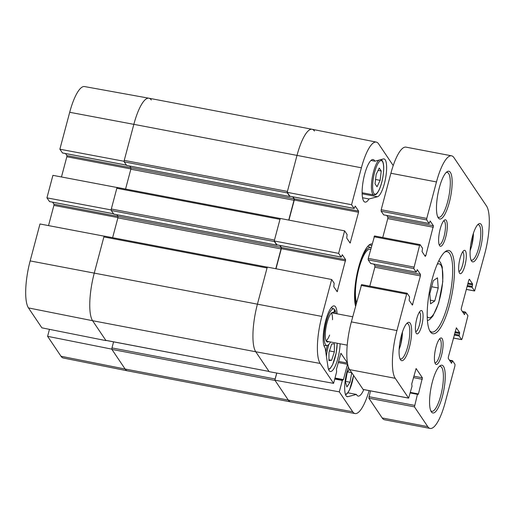 <?xml version="1.0" encoding="UTF-8"?>
<svg xmlns="http://www.w3.org/2000/svg" width="515" height="515" viewBox="0 0 515 515"><rect width="100%" height="100%" fill="white"/><g stroke="black" fill="none" stroke-linecap="round" stroke-linejoin="round"><path stroke-width="0.77" d="M111.839 348.668L111.716 349.119L47.599 336.334L61.008 356.251A37.923 10.133 100.8 0 0 63.332 358.022L127.488 370.839A38.516 10.294 -79.2 0 1 125.126 369.036L288.291 400.091A38.516 10.294 -79.2 0 0 290.679 401.893L127.514 370.839A38.516 10.294 -79.2 0 1 125.126 369.036L111.916 349.408L275.081 380.463L288.291 400.091A38.516 10.294 100.8 0 0 290.705 401.9L355.08 413.551A37.923 10.133 -79.2 0 1 352.704 411.762L339.301 391.851L274.888 380.173L288.291 400.091L352.704 411.762M275.004 379.722L275.139 378.976L111.967 347.921L111.916 349.408M111.967 347.921L113.583 341.857M269.049 371.444L105.968 340.364M105.8 340.331L92.591 320.71A38.516 10.294 -79.2 0 1 94.296 272.963L103.882 236.932L267.047 267.987L267.517 267.169M104.429 236.173L103.882 236.932M112.618 237.692L117.896 217.851L117.954 216.358L116.847 214.716M113.77 214.105L111.259 210.5L274.424 241.554L274.334 241.11M111.311 209.006L116.821 188.29L279.993 219.345L274.476 240.061L111.311 209.006L111.259 210.5M117.368 187.531L116.821 188.29M125.563 189.05L130.842 169.21L130.894 167.716L129.786 166.075M126.716 165.47L124.199 161.858L287.37 192.913L287.28 192.468M289.926 196.228L287.183 192.32L351.565 204.732L361.395 167.8A37.923 10.133 -79.2 0 1 376.272 142.089L312.122 129.271A38.516 10.294 100.8 0 0 297.007 155.395L287.422 191.419L124.25 160.371L124.199 161.858M124.25 160.371L133.842 124.34A38.516 10.294 -79.2 0 1 148.925 98.217L312.096 129.271A38.516 10.294 -79.2 0 1 314.478 131.074M268.972 371.386L255.762 351.764A38.516 10.294 -79.2 0 1 257.461 304.017L267.047 267.987M274.424 241.554L276.838 245.14L277.089 244.921M287.37 192.913L289.784 196.505L290.035 196.286M279.993 219.345L280.463 218.527M276.716 373.047L275.139 378.976M292.732 196.794L294.059 198.771L294.007 200.264L288.735 220.085M279.787 245.436L281.119 247.412L281.068 248.906L275.795 268.727M62.495 152.942L59.869 149.215L124.012 161.266L133.842 124.34L297.007 155.395A38.516 10.294 -79.2 0 1 312.096 129.271M429.825 293.666L433.282 280.662L437.48 277.823L438.214 287.988L434.75 300.985L430.559 303.824L429.825 293.666M430.289 300.136L434.75 300.985M431.667 286.739L438.214 287.988M430.147 428.441A38.516 10.294 -79.2 0 1 427.759 426.632L414.453 406.863L417.44 394.335L417.723 393.846L418.161 394.426L418.444 393.936L422.39 377.804L416.107 368.528L411.736 383.978L412.019 386.282L408.614 398.134L395.23 378.306A38.516 10.294 -79.2 0 1 396.93 330.559L406.638 294.078L407.185 293.318L409.599 296.91L409.116 300.277L412.393 305.092L420.414 275.898L420.465 274.411L417.259 269.648L416.236 272.171L413.77 268.547L419.577 245.436L420.124 244.677L422.538 248.269L422.055 251.635L425.261 256.393L425.808 255.633L433.411 225.77L430.16 220.974L429.13 223.497L426.716 219.911L426.768 218.418L436.475 181.937A38.516 10.294 -79.2 0 1 451.565 155.813A38.516 10.294 -79.2 0 1 453.947 157.622L486.482 205.942A38.516 10.294 -79.2 0 1 484.782 253.689L474.605 290.988L472.113 287.344L472.596 283.977L469.39 279.22L468.843 279.98L461.298 308.35L461.24 309.843L464.446 314.601L465.476 312.077L467.935 315.701L462.129 338.812L461.588 339.572L459.168 335.986L459.657 332.619L456.374 327.804L448.353 356.992L448.301 358.485L451.507 363.242L452.537 360.719L454.996 364.343L454.945 365.837L445.237 402.318A38.516 10.294 -79.2 0 1 430.147 428.441L384.57 419.764A38.516 10.294 -79.2 0 1 382.181 417.955L368.875 398.185L370.478 390.872M363.127 389.43L349.653 369.635A38.516 10.294 -79.2 0 1 351.352 321.888L361.601 284.647M369.796 286.166L374.836 267.227L374.888 265.734L373.781 264.092M370.71 263.48L368.193 259.875L368.251 258.382L374.547 236.005M382.742 237.524L387.776 218.585L387.834 217.092L386.726 215.45M383.649 214.839L381.139 211.234L381.19 209.74L390.898 173.259A38.516 10.294 -79.2 0 1 405.987 147.136L451.565 155.813M419.384 312.122A9.952 2.659 -79.2 0 1 420.021 322.364A9.952 2.659 -79.2 0 1 415.669 331.66M462.631 251.944A9.952 2.659 -79.2 0 1 463.268 262.187A9.952 2.659 -79.2 0 1 458.917 271.476M416.275 333.327A11.877 3.174 100.8 0 0 422.371 322.705A11.877 3.174 100.8 0 0 420.498 310.841A11.877 3.174 100.8 0 0 416.114 321.624A11.877 3.174 100.8 0 0 416.236 333.263A11.877 3.174 100.8 0 0 416.275 333.327M459.522 273.143A11.877 3.174 100.8 0 0 465.618 262.528A11.877 3.174 100.8 0 0 463.745 250.657A11.877 3.174 100.8 0 0 459.361 261.44A11.877 3.174 100.8 0 0 459.483 273.079A11.877 3.174 100.8 0 0 459.522 273.143M400.509 359.76A19.499 5.208 100.8 0 0 410.513 342.321A19.499 5.208 100.8 0 0 407.442 322.841A19.499 5.208 100.8 0 0 400.245 340.544A19.499 5.208 100.8 0 0 400.438 359.65A19.499 5.208 100.8 0 0 400.509 359.76M439.604 245.649A13.48 3.605 100.8 0 0 446.518 233.598A13.48 3.605 100.8 0 0 444.4 220.13A13.48 3.605 100.8 0 0 439.417 232.368A13.48 3.605 100.8 0 0 439.559 245.578A13.48 3.605 100.8 0 0 439.604 245.649M431.351 411.852A24.314 6.495 100.8 0 0 443.821 390.113A24.314 6.495 100.8 0 0 439.997 365.824A24.314 6.495 100.8 0 0 431.016 387.892A24.314 6.495 100.8 0 0 431.261 411.723A24.314 6.495 100.8 0 0 431.351 411.852M471.495 260.976A19.499 5.208 100.8 0 0 481.499 243.544A19.499 5.208 100.8 0 0 478.429 224.064A19.499 5.208 100.8 0 0 471.231 241.76A19.499 5.208 100.8 0 0 471.425 260.867A19.499 5.208 100.8 0 0 471.495 260.976M435.394 363.822A13.48 3.605 100.8 0 0 442.314 351.771A13.48 3.605 100.8 0 0 440.19 338.297A13.48 3.605 100.8 0 0 435.214 350.535A13.48 3.605 100.8 0 0 435.349 363.751A13.48 3.605 100.8 0 0 435.394 363.822M438.259 217.884A24.314 6.495 100.8 0 0 450.728 196.151A24.314 6.495 100.8 0 0 446.904 171.856A24.314 6.495 100.8 0 0 437.924 193.93A24.314 6.495 100.8 0 0 438.168 217.755A24.314 6.495 100.8 0 0 438.259 217.884M430.308 331.757A42.372 11.324 100.8 0 0 452.048 293.878A42.372 11.324 100.8 0 0 445.378 251.552A42.372 11.324 100.8 0 0 429.729 290.009A42.372 11.324 100.8 0 0 430.16 331.531A42.372 11.324 100.8 0 0 430.308 331.757M439.211 366.519A22.872 6.109 -79.2 0 1 440.312 366.384A22.872 6.109 -79.2 0 1 442.037 389.99A22.872 6.109 -79.2 0 1 431.757 411.318A22.872 6.109 -79.2 0 1 430.791 410.783M446.119 172.557A22.872 6.109 -79.2 0 1 447.22 172.416A22.872 6.109 -79.2 0 1 448.945 196.022A22.872 6.109 -79.2 0 1 438.664 217.349A22.872 6.109 -79.2 0 1 437.699 216.815M443.589 220.948A12.038 3.219 -79.2 0 1 443.84 220.954A12.038 3.219 -79.2 0 1 444.754 233.379A12.038 3.219 -79.2 0 1 439.34 244.606A12.038 3.219 -79.2 0 1 439.102 244.522M439.379 339.115A12.038 3.219 -79.2 0 1 439.636 339.127A12.038 3.219 -79.2 0 1 440.544 351.552A12.038 3.219 -79.2 0 1 435.13 362.772A12.038 3.219 -79.2 0 1 434.892 362.695M444.606 252.189A40.923 10.937 -79.2 0 1 447.136 251.661A40.923 10.937 -79.2 0 1 450.232 293.911A40.923 10.937 -79.2 0 1 431.834 332.066A40.923 10.937 -79.2 0 1 429.671 330.649M406.65 323.575A18.057 4.828 -79.2 0 1 407.371 323.517A18.057 4.828 -79.2 0 1 408.736 342.16A18.057 4.828 -79.2 0 1 400.619 358.994A18.057 4.828 -79.2 0 1 399.968 358.678M477.637 224.791A18.057 4.828 -79.2 0 1 478.358 224.74A18.057 4.828 -79.2 0 1 479.723 243.376A18.057 4.828 -79.2 0 1 471.605 260.21A18.057 4.828 -79.2 0 1 470.955 259.895M368.998 198.977A21.669 5.787 -79.2 0 1 365.058 202.112A21.669 5.787 -79.2 0 1 363.416 179.748A21.669 5.787 -79.2 0 1 373.156 159.547A21.669 5.787 -79.2 0 1 374.856 161.195L383.353 158.955A19.261 5.144 -79.2 0 1 384.023 158.929A19.261 5.144 -79.2 0 1 385.696 177.604A19.261 5.144 -79.2 0 1 377.489 196.736L368.998 198.977L362.541 197.747M340.112 343.801A19.261 5.144 -79.2 0 1 336.533 362.805A19.261 5.144 -79.2 0 1 330.327 371.515A19.261 5.144 -79.2 0 1 327.991 367.021L325.165 347.96A21.669 5.787 -79.2 0 1 324.856 324.231A21.669 5.787 -79.2 0 1 334.209 305.916A21.669 5.787 -79.2 0 1 337.1 313.822M363.822 389.61A21.669 5.787 -79.2 0 1 358.15 396.08A21.669 5.787 -79.2 0 1 356.444 394.426L347.953 396.666A19.261 5.144 -79.2 0 1 347.284 396.698A19.261 5.144 -79.2 0 1 344.709 386.199A19.261 5.144 -79.2 0 1 348.443 367.098M381.235 171.006L380.122 180.353L377.038 186.765L375.036 183.797L376.15 174.443L379.233 168.032L381.235 171.006L378.094 170.407M328.918 360.59L328.969 352.453L331.699 344.02L334.402 343.73L334.344 351.867L331.621 360.294L328.918 360.59M351.732 372.725L350.026 382.227L346.898 386.945L345.475 382.059L347.194 372.512L349.382 369.204M376.272 142.089A37.923 10.133 -79.2 0 1 378.596 143.859L393.215 165.572M351.565 204.732L354.12 208.478L355.234 206.09L358.582 211.073L358.543 212.264L350.136 243.093L346.724 238.072L347.11 234.557L344.619 230.855L280.231 218.444L274.238 240.962L338.625 253.374L344.619 230.855M338.625 253.374L341.175 257.12L342.288 254.732L345.642 259.715L337.19 291.735L333.778 286.713L334.164 283.199L331.673 279.497L267.285 267.085L257.461 304.017A38.516 10.294 100.8 0 0 255.762 351.764L269.171 371.676L333.578 383.353L320.176 363.442A37.923 10.133 -79.2 0 1 321.849 316.429L331.673 279.497M333.578 383.353L336.61 371.972L336.45 369.223L340.898 353.258L347.445 362.933M347.606 363.867L343.447 379.619L342.327 380.469L339.301 391.851M369.133 390.621A37.923 10.133 -79.2 0 1 355.08 413.551M372.075 243.994A34.428 9.199 100.8 0 0 369.332 244.844A34.428 9.199 100.8 0 0 357.474 271.933A34.428 9.199 100.8 0 0 355.537 306.155M274.888 380.173L276.78 373.06M275.989 268.766L281.332 248.674L281.377 247.483L280.031 245.481M276.98 244.87L274.238 240.962M288.928 220.124L294.277 200.032L294.316 198.842L292.971 196.846M361.395 167.8L297.007 155.395L287.183 192.32M331.621 360.294L328.918 359.779M334.344 351.867L329.458 350.934M380.122 180.353L375.551 179.484M350.026 382.227L345.597 381.383M351.694 372.667L347.606 371.888M374.856 161.195L370.967 160.455M356.444 394.426L347.882 392.797M368.553 245.501A32.979 8.813 -79.2 0 1 370.452 245.153A32.979 8.813 -79.2 0 1 371.618 245.719M367.8 246.279L370.916 247.754A30.585 8.176 100.8 0 0 358.183 269.126A30.585 8.176 100.8 0 0 356.065 304.172M370.633 249.421A28.885 7.719 100.8 0 0 358.627 269.615A28.885 7.719 100.8 0 0 356.528 302.421M328.602 341.612A15.09 4.03 100.8 0 1 327.051 341.928A15.09 4.03 100.8 0 1 326.195 326.452A15.09 4.03 100.8 0 1 332.677 312.367A15.09 4.03 100.8 0 1 333.707 312.824L334.589 309.521A18.611 4.976 100.8 0 0 333.99 309.039L331.847 307.976A19.261 5.144 100.8 0 0 331.48 307.848A19.261 5.144 100.8 0 0 331.119 307.828M323.935 345.578A19.261 5.144 100.8 0 0 324.276 345.687A19.261 5.144 100.8 0 0 324.662 345.707L327.051 345.507A18.611 4.976 100.8 0 0 330.54 341.979M334.493 309.869L334.982 310.107L334.145 313.262M326.098 340.756A14.446 3.863 100.8 0 0 329.613 335.046M332.529 319.712A14.446 3.863 100.8 0 0 331.666 313.584M333.99 309.039A18.611 4.976 100.8 0 0 325.274 326.272A18.611 4.976 100.8 0 0 327.051 345.507M335.941 313.603A18.611 4.976 100.8 0 0 334.982 310.107M104.217 236.179L39.977 223.98L30.153 260.912A37.923 10.133 100.8 0 0 28.473 307.925L41.882 327.836L106 340.627L92.591 320.71A38.516 10.294 -79.2 0 1 94.296 272.963L104.12 236.031M61.008 356.251L125.126 369.036L111.716 349.119M148.906 98.211L84.531 86.559A37.923 10.133 100.8 0 0 69.699 112.289L133.842 124.34A38.516 10.294 -79.2 0 1 148.906 98.211A38.516 10.294 -79.2 0 1 151.313 100.019M117.163 187.537L52.916 175.338L46.929 197.857L111.073 209.908L117.06 187.389M48.526 225.589L53.901 205.388L53.946 204.198L52.601 202.195M49.549 201.584L46.929 197.857M61.472 176.948L66.841 156.747L66.886 155.556L65.54 153.56M69.699 112.289L59.869 149.215M47.599 336.334L49.459 329.349M30.153 260.912L321.849 316.429M276.838 245.14L113.673 214.092M289.784 196.505L126.613 165.45M294.007 200.264L130.842 169.21M294.059 198.771L66.886 155.556M281.068 248.906L117.896 217.851M281.119 247.412L117.954 216.358M28.473 307.925L92.591 320.71L255.762 351.764L320.176 363.442M437.145 264.401A27.443 7.332 -79.2 0 1 441.22 292.198A27.443 7.332 -79.2 0 1 427.225 316.545M473.407 233.263A14.929 3.991 -79.2 0 1 470.137 250.464M402.421 332.046A14.929 3.991 -79.2 0 1 399.151 349.247M466.345 289.372L474.527 290.93M467.137 286.398L472.113 287.344M467.369 285.542L472.146 286.449M467.787 283.965L472.564 284.872M468.013 283.102L472.596 283.977M464.047 314.008L464.775 314.144M462.766 312.109L465.193 312.573M462.367 311.517L465.425 312.096M453.406 338.014L461.588 339.572M454.198 335.04L459.168 335.986M454.423 334.177L459.2 335.091M454.842 332.606L459.625 333.514M455.073 331.744L459.657 332.619M451.101 362.65L451.835 362.785M449.827 360.751L452.254 361.208M449.428 360.152L452.479 360.738M382.181 417.955L427.759 426.632M368.875 398.185L414.453 406.863M368.927 396.698L414.504 405.369M410.243 392.964L417.44 394.335M410.371 392.475L417.671 393.859M410.391 392.404L418.444 393.936M413.436 377.604L422.339 379.298M413.815 376.175L422.39 377.804M362.959 389.404L408.537 398.076M349.653 369.635L395.23 378.306M351.352 321.888L396.93 330.559M361.06 285.407L406.638 294.078M411.652 304.043L412.863 304.275M374.836 267.227L420.414 275.898M374.888 265.734L420.465 274.411M370.613 263.461L416.191 272.139M368.193 259.875L413.77 268.547M368.251 258.382L413.828 267.06M373.999 236.765L419.577 245.436M424.592 255.401L425.808 255.633M387.776 218.585L433.353 227.257M387.834 217.092L433.411 225.77M383.553 214.819L429.13 223.497M381.139 211.234L426.716 219.911M381.19 209.74L426.768 218.418M390.898 173.259L436.475 181.937M377.489 196.736L362.148 193.814M347.953 396.666L346.672 396.428M373.89 193.402A17.092 4.571 -79.2 0 1 377.238 164.916A17.092 4.571 -79.2 0 1 383.302 173.922A17.092 4.571 -79.2 0 1 373.89 193.402M337.158 343.241A17.092 4.571 -79.2 0 1 334.119 360.757A17.092 4.571 -79.2 0 1 328.403 368.94M326.407 356.361A17.092 4.571 -79.2 0 1 328.911 344.348M353.554 375.429A17.092 4.571 -79.2 0 1 345.359 394.13M327.321 345.462A18.057 4.828 100.8 0 0 325.795 352.196M378.943 160.12A18.057 4.828 100.8 0 0 372.397 176.838A18.057 4.828 100.8 0 0 372.738 194.129A18.057 4.828 100.8 0 0 373.858 194.973L375.59 194.638C376.014 194.277 376.787 194.425 379.149 189.848C382.883 182.027 384.853 167.478 383.018 162.315C382.188 160.3 381.383 159.36 380.604 159.502M281.332 248.674L345.597 260.905M281.377 247.483L345.642 259.715M336.598 290.898L337.57 291.084M276.851 244.844L341.117 257.075M294.277 200.032L358.543 212.264M294.316 198.842L358.582 211.073M349.543 242.256L350.509 242.443M289.791 196.202L354.056 208.433M338.529 361.395L347.471 363.094M338.226 362.534L347.522 364.305M335.001 378.01L343.447 379.619M334.731 379.021L342.327 380.469M117.961 217.581L53.901 205.388M117.961 216.384L53.946 204.198M113.442 213.744L49.421 201.558M130.9 168.939L66.841 156.747M126.381 165.103L62.36 152.916M352.704 316.789L331.712 312.798M347.232 345.159L326.31 341.175M105.878 340.389L269.004 371.437M267.279 267.124L104.352 236.115M280.218 218.482L117.291 187.473M289.829 196.537L126.658 165.482M276.883 245.179L113.718 214.124M427.437 320.697L429.658 319.564L432.922 316.03L438.696 303.013L442.81 281.621L442.243 266.912L440.531 262.515L438.87 260.622M470.118 250.786L471.656 246.093L473.51 232.96M399.131 349.569L400.67 344.876L402.524 331.737M466.333 289.417L474.605 290.988M462.348 311.485L465.476 312.077M453.393 338.052L461.659 339.63M449.408 360.127L452.537 360.719M410.378 392.449L417.723 393.846M363.036 389.456L408.614 398.134M361.53 284.589L407.108 293.267M370.652 263.5L416.236 272.171M374.469 235.947L420.047 244.625M383.598 214.858L429.175 223.529M370.652 249.357L370.143 249.26M328.622 369.603L330.141 368.547L332.651 364.594L336.198 352.865L337.203 343.248M373.858 194.973L362.122 192.745M345.578 394.793L347.097 393.73L349.608 389.784L353.586 375.474M276.909 244.889L341.175 257.12M289.855 196.247L354.12 208.478M334.917 378.332L342.707 379.812M323.954 345.629L324.276 345.687M331.151 307.79L331.48 307.848M113.467 213.783L49.479 201.603M126.407 165.141L62.418 152.961"/></g></svg>
